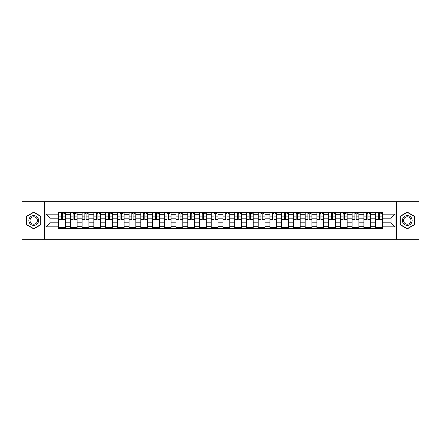 <?xml version="1.0" encoding="UTF-8"?>
<svg xmlns="http://www.w3.org/2000/svg" width="441" height="441" viewBox="0 0 441 441"><rect width="100%" height="100%" fill="white"/><g stroke="black" fill="none" stroke-linecap="round" stroke-linejoin="round"><path stroke-width="0.66" d="M396.525 239.314L418.95 239.314L418.95 201.686L22.05 201.686L22.05 239.314L396.525 239.314L396.525 201.686M70.367 228.592L70.367 214.706L65.395 214.706L65.395 228.592M65.395 214.706L65.395 212.408M70.367 214.706L70.367 212.408M77.136 212.408L77.136 228.592M82.103 228.592L82.103 212.408M88.878 212.408L88.878 228.592M93.845 228.592L93.845 212.408M100.62 212.408L100.62 228.592M105.586 228.592L105.586 212.408M112.356 212.408L112.356 228.592M117.323 228.592L117.323 212.408M124.097 212.408L124.097 228.592M129.064 228.592L129.064 212.408M135.839 212.408L135.839 228.592M140.806 228.592L140.806 212.408M147.575 212.408L147.575 228.592M152.542 228.592L152.542 212.408M159.317 212.408L159.317 228.592M164.284 228.592L164.284 212.408M171.058 212.408L171.058 228.592M176.025 228.592L176.025 212.408M182.795 212.408L182.795 228.592M187.761 228.592L187.761 212.408M194.536 212.408L194.536 228.592M199.503 228.592L199.503 212.408M206.278 212.408L206.278 228.592M211.245 228.592L211.245 212.408M218.014 212.408L218.014 228.592M222.986 228.592L222.986 212.408M229.755 212.408L229.755 228.592M234.722 228.592L234.722 212.408M241.497 212.408L241.497 228.592M246.464 228.592L246.464 212.408M253.239 212.408L253.239 228.592M258.205 228.592L258.205 212.408M264.975 212.408L264.975 228.592M269.942 228.592L269.942 212.408M276.716 212.408L276.716 228.592M281.683 228.592L281.683 212.408M288.458 212.408L288.458 228.592M293.425 228.592L293.425 212.408M300.194 212.408L300.194 228.592M305.161 228.592L305.161 212.408M311.936 212.408L311.936 228.592M316.903 228.592L316.903 212.408M323.677 212.408L323.677 228.592M328.644 228.592L328.644 212.408M335.414 212.408L335.414 228.592M340.38 228.592L340.38 212.408M347.155 212.408L347.155 228.592M352.122 228.592L352.122 212.408M358.897 212.408L358.897 228.592M363.864 228.592L363.864 212.408M370.633 212.408L370.633 228.592M375.605 228.592L375.605 212.408M375.605 222.832L370.633 222.832M363.864 222.832L358.897 222.832M352.122 222.832L347.155 222.832M340.38 222.832L335.414 222.832M328.644 222.832L323.677 222.832M316.903 222.832L311.936 222.832M305.161 222.832L300.194 222.832M293.425 222.832L288.458 222.832M281.683 222.832L276.716 222.832M269.942 222.832L264.975 222.832M258.205 222.832L253.239 222.832M246.464 222.832L241.497 222.832M234.722 222.832L229.755 222.832M222.986 222.832L218.014 222.832M211.245 222.832L206.278 222.832M199.503 222.832L194.536 222.832M187.761 222.832L182.795 222.832M176.025 222.832L171.058 222.832M164.284 222.832L159.317 222.832M152.542 222.832L147.575 222.832M140.806 222.832L135.839 222.832M129.064 222.832L124.097 222.832M117.323 222.832L112.356 222.832M105.586 222.832L100.62 222.832M93.845 222.832L88.878 222.832M82.103 222.832L77.136 222.832M70.367 222.832L65.395 222.832M375.605 218.168L370.633 218.168M363.864 218.168L358.897 218.168M352.122 218.168L347.155 218.168M340.38 218.168L335.414 218.168M328.644 218.168L323.677 218.168M316.903 218.168L311.936 218.168M305.161 218.168L300.194 218.168M293.425 218.168L288.458 218.168M281.683 218.168L276.716 218.168M269.942 218.168L264.975 218.168M258.205 218.168L253.239 218.168M246.464 218.168L241.497 218.168M234.722 218.168L229.755 218.168M222.986 218.168L218.014 218.168M211.245 218.168L206.278 218.168M199.503 218.168L194.536 218.168M187.761 218.168L182.795 218.168M176.025 218.168L171.058 218.168M164.284 218.168L159.317 218.168M152.542 218.168L147.575 218.168M140.806 218.168L135.839 218.168M129.064 218.168L124.097 218.168M117.323 218.168L112.356 218.168M105.586 218.168L100.62 218.168M93.845 218.168L88.878 218.168M82.103 218.168L77.136 218.168M70.367 218.168L65.395 218.168M49.971 222.832L58.625 222.832L58.625 218.168L49.971 218.168L49.971 222.832L45.98 226.823L45.98 214.177L58.625 214.177L58.625 218.168M382.375 218.168L382.375 222.832L391.029 222.832L391.029 218.168L382.375 218.168L382.375 212.408L58.625 212.408L58.625 214.177M382.375 214.177L395.02 214.177L395.02 226.823L382.375 226.823L382.375 222.832M58.625 222.832L58.625 228.592L382.375 228.592L382.375 226.823M58.625 226.823L45.98 226.823M44.475 239.314L44.475 201.686M40.974 216.305L33.714 212.115L26.454 216.305L26.454 224.695L33.714 228.885L40.974 224.695L40.974 216.305M414.546 216.305L407.286 212.115L400.026 216.305L400.026 224.695L407.286 228.885L414.546 224.695L414.546 216.305M65.395 227.462L58.625 227.462M61.371 213.538L62.65 213.538M77.136 227.462L70.367 227.462M73.112 213.538L74.391 213.538M88.878 227.462L82.103 227.462M84.848 213.538L86.133 213.538M100.62 227.462L93.845 227.462M96.59 213.538L97.869 213.538M112.356 227.462L105.586 227.462M108.332 213.538L109.611 213.538M124.097 227.462L117.323 227.462M120.073 213.538L121.352 213.538M135.839 227.462L129.064 227.462M131.809 213.538L133.088 213.538M147.575 227.462L140.806 227.462M143.551 213.538L144.83 213.538M159.317 227.462L152.542 227.462M155.293 213.538L156.572 213.538M171.058 227.462L164.284 227.462M167.029 213.538L168.308 213.538M182.795 227.462L176.025 227.462M178.77 213.538L180.049 213.538M194.536 227.462L187.761 227.462M190.512 213.538L191.791 213.538M206.278 227.462L199.503 227.462M202.248 213.538L203.533 213.538M218.014 227.462L211.245 227.462M213.99 213.538L215.269 213.538M229.755 227.462L222.986 227.462M225.731 213.538L227.01 213.538M241.497 227.462L234.722 227.462M237.467 213.538L238.752 213.538M253.239 227.462L246.464 227.462M249.209 213.538L250.488 213.538M264.975 227.462L258.205 227.462M260.951 213.538L262.23 213.538M276.716 227.462L269.942 227.462M272.692 213.538L273.971 213.538M288.458 227.462L281.683 227.462M284.428 213.538L285.707 213.538M300.194 227.462L293.425 227.462M296.17 213.538L297.449 213.538M311.936 227.462L305.161 227.462M307.912 213.538L309.191 213.538M323.677 227.462L316.903 227.462M319.648 213.538L320.927 213.538M335.414 227.462L328.644 227.462M331.389 213.538L332.668 213.538M347.155 227.462L340.38 227.462M343.131 213.538L344.41 213.538M358.897 227.462L352.122 227.462M354.867 213.538L356.152 213.538M370.633 227.462L363.864 227.462M366.609 213.538L367.888 213.538M382.375 227.462L375.605 227.462M378.35 213.538L379.629 213.538M45.98 214.177L49.971 218.168M391.029 222.832L395.02 226.823M391.029 218.168L395.02 214.177M62.65 219.375L65.362 219.635L62.65 219.635L62.65 212.485L65.362 212.485L63.857 212.485M65.362 219.375L65.362 212.485M61.371 213.466L62.65 213.466M63.857 213.466L64.38 213.466M60.169 212.485L58.664 212.485L58.664 219.635L61.371 219.635L61.371 212.485L60.279 212.485M58.664 212.485L63.741 212.485M74.391 219.375L77.098 219.635L74.391 219.635L74.391 212.485L77.098 212.485L75.593 212.485M77.098 219.375L77.098 212.485M73.112 213.466L74.391 213.466M75.593 213.466L76.122 213.466M71.905 212.485L70.4 212.485L70.4 219.635L73.112 219.635L73.112 212.485L72.021 212.485M70.4 212.485L75.483 212.485M86.133 219.375L88.839 219.635L86.133 219.635L86.133 212.485L88.839 212.485L87.335 212.485M88.839 219.375L88.839 212.485M84.848 213.466L86.133 213.466M87.335 213.466L87.864 213.466M83.647 212.485L82.142 212.485L82.142 219.635L84.848 219.635L84.848 212.485L83.762 212.485M82.142 212.485L87.224 212.485M29.481 222.948A4.89 4.89 0 0 0 36.162 224.734A4.89 4.89 0 0 0 37.954 218.052A4.89 4.89 0 0 0 31.267 216.266A4.89 4.89 0 0 0 29.481 222.948M30.506 222.352A3.704 3.704 0 0 0 35.567 223.708A3.704 3.704 0 0 0 36.923 218.648A3.704 3.704 0 0 0 31.862 217.292A3.704 3.704 0 0 0 30.506 222.352M33.714 212.375L40.748 216.437L40.748 224.563L33.714 228.625L26.68 224.563L26.68 216.437L33.714 212.375M403.046 222.948A4.89 4.89 0 0 0 409.733 224.734A4.89 4.89 0 0 0 411.519 218.052A4.89 4.89 0 0 0 404.838 216.266A4.89 4.89 0 0 0 403.046 222.948M404.077 222.352A3.704 3.704 0 0 0 409.138 223.708A3.704 3.704 0 0 0 410.494 218.648A3.704 3.704 0 0 0 405.433 217.292A3.704 3.704 0 0 0 404.077 222.352M407.286 212.375L414.32 216.437L414.32 224.563L407.286 228.625L400.252 224.563L400.252 216.437L407.286 212.375M97.869 219.375L100.581 219.635L97.869 219.635L97.869 212.485L100.581 212.485L99.076 212.485M100.581 219.375L100.581 212.485M96.59 213.466L97.869 213.466M99.076 213.466L99.6 213.466M95.388 212.485L93.883 212.485L93.883 219.635L96.59 219.635L96.59 212.485L95.499 212.485M93.883 212.485L98.96 212.485M109.611 219.375L112.317 219.635L109.611 219.635L109.611 212.485L112.317 212.485L110.812 212.485M112.317 219.375L112.317 212.485M108.332 213.466L109.611 213.466M110.812 213.466L111.341 213.466M107.124 212.485L105.62 212.485L105.62 219.635L108.332 219.635L108.332 212.485L107.24 212.485M105.62 212.485L110.702 212.485M121.352 219.375L124.059 219.635L121.352 219.635L121.352 212.485L124.059 212.485L122.554 212.485M124.059 219.375L124.059 212.485M120.073 213.466L121.352 213.466M122.554 213.466L123.083 213.466M118.866 212.485L117.361 212.485L117.361 219.635L120.073 219.635L120.073 212.485L118.982 212.485M117.361 212.485L122.444 212.485M133.088 219.375L135.8 219.635L133.088 219.635L133.088 212.485L135.8 212.485L134.296 212.485M135.8 219.375L135.8 212.485M131.809 213.466L133.088 213.466M134.296 213.466L134.819 213.466M130.608 212.485L129.103 212.485L129.103 219.635L131.809 219.635L131.809 212.485L130.718 212.485M129.103 212.485L134.18 212.485M144.83 219.375L147.542 219.635L144.83 219.635L144.83 212.485L147.542 212.485L146.032 212.485M147.542 219.375L147.542 212.485M143.551 213.466L144.83 213.466M146.032 213.466L146.561 213.466M142.349 212.485L140.839 212.485L140.839 219.635L143.551 219.635L143.551 212.485L142.46 212.485M140.839 212.485L145.921 212.485M156.572 219.375L159.278 219.635L156.572 219.635L156.572 212.485L159.278 212.485L157.773 212.485M159.278 219.375L159.278 212.485M155.293 213.466L156.572 213.466M157.773 213.466L158.302 213.466M154.085 212.485L152.58 212.485L152.58 219.635L155.293 219.635L155.293 212.485L154.201 212.485M152.58 212.485L157.663 212.485M168.308 219.375L171.02 219.635L168.308 219.635L168.308 212.485L171.02 212.485L169.515 212.485M171.02 219.375L171.02 212.485M167.029 213.466L168.308 213.466M169.515 213.466L170.039 213.466M165.827 212.485L164.322 212.485L164.322 219.635L167.029 219.635L167.029 212.485L165.937 212.485M164.322 212.485L169.399 212.485M180.049 219.375L182.761 219.635L180.049 219.635L180.049 212.485L182.761 212.485L181.257 212.485M182.761 219.375L182.761 212.485M178.77 213.466L180.049 213.466M181.257 213.466L181.78 213.466M177.569 212.485L176.064 212.485L176.064 219.635L178.77 219.635L178.77 212.485L177.679 212.485M176.064 212.485L181.141 212.485M191.791 219.375L194.498 219.635L191.791 219.635L191.791 212.485L194.498 212.485L192.993 212.485M194.498 219.375L194.498 212.485M190.512 213.466L191.791 213.466M192.993 213.466L193.522 213.466M189.305 212.485L187.8 212.485L187.8 219.635L190.512 219.635L190.512 212.485L189.421 212.485M187.8 212.485L192.882 212.485M203.533 219.375L206.239 219.635L203.533 219.635L203.533 212.485L206.239 212.485L204.734 212.485M206.239 219.375L206.239 212.485M202.248 213.466L203.533 213.466M204.734 213.466L205.258 213.466M201.046 212.485L199.541 212.485L199.541 219.635L202.248 219.635L202.248 212.485L201.157 212.485M199.541 212.485L204.618 212.485M215.269 219.375L217.981 219.635L215.269 219.635L215.269 212.485L217.981 212.485L216.476 212.485M217.981 219.375L217.981 212.485M213.99 213.466L215.269 213.466M216.476 213.466L217 213.466M212.788 212.485L211.283 212.485L211.283 219.635L213.99 219.635L213.99 212.485L212.898 212.485M211.283 212.485L216.36 212.485M227.01 219.375L229.717 219.635L227.01 219.635L227.01 212.485L229.717 212.485L228.212 212.485M229.717 219.375L229.717 212.485M225.731 213.466L227.01 213.466M228.212 213.466L228.741 213.466M224.524 212.485L223.019 212.485L223.019 219.635L225.731 219.635L225.731 212.485L224.64 212.485M223.019 212.485L228.102 212.485M238.752 219.375L241.459 219.635L238.752 219.635L238.752 212.485L241.459 212.485L239.954 212.485M241.459 219.375L241.459 212.485M237.467 213.466L238.752 213.466M239.954 213.466L240.483 213.466M236.266 212.485L234.761 212.485L234.761 219.635L237.467 219.635L237.467 212.485L236.382 212.485M234.761 212.485L239.843 212.485M250.488 219.375L253.2 219.635L250.488 219.635L250.488 212.485L253.2 212.485L251.695 212.485M253.2 219.375L253.2 212.485M249.209 213.466L250.488 213.466M251.695 213.466L252.219 213.466M248.007 212.485L246.502 212.485L246.502 219.635L249.209 219.635L249.209 212.485L248.118 212.485M246.502 212.485L251.579 212.485M262.23 219.375L264.936 219.635L262.23 219.635L262.23 212.485L264.936 212.485L263.431 212.485M264.936 219.375L264.936 212.485M260.951 213.466L262.23 213.466M263.431 213.466L263.961 213.466M259.743 212.485L258.239 212.485L258.239 219.635L260.951 219.635L260.951 212.485L259.859 212.485M258.239 212.485L263.321 212.485M273.971 219.375L276.678 219.635L273.971 219.635L273.971 212.485L276.678 212.485L275.173 212.485M276.678 219.375L276.678 212.485M272.692 213.466L273.971 213.466M275.173 213.466L275.702 213.466M271.485 212.485L269.98 212.485L269.98 219.635L272.692 219.635L272.692 212.485L271.601 212.485M269.98 212.485L275.063 212.485M285.707 219.375L288.42 219.635L285.707 219.635L285.707 212.485L288.42 212.485L286.915 212.485M288.42 219.375L288.42 212.485M284.428 213.466L285.707 213.466M286.915 213.466L287.438 213.466M283.227 212.485L281.722 212.485L281.722 219.635L284.428 219.635L284.428 212.485L283.337 212.485M281.722 212.485L286.799 212.485M297.449 219.375L300.161 219.635L297.449 219.635L297.449 212.485L300.161 212.485L298.651 212.485M300.161 219.375L300.161 212.485M296.17 213.466L297.449 213.466M298.651 213.466L299.18 213.466M294.968 212.485L293.458 212.485L293.458 219.635L296.17 219.635L296.17 212.485L295.079 212.485M293.458 212.485L298.54 212.485M309.191 219.375L311.897 219.635L309.191 219.635L309.191 212.485L311.897 212.485L310.392 212.485M311.897 219.375L311.897 212.485M307.912 213.466L309.191 213.466M310.392 213.466L310.922 213.466M306.704 212.485L305.2 212.485L305.2 219.635L307.912 219.635L307.912 212.485L306.82 212.485M305.2 212.485L310.282 212.485M320.927 219.375L323.639 219.635L320.927 219.635L320.927 212.485L323.639 212.485L322.134 212.485M323.639 219.375L323.639 212.485M319.648 213.466L320.927 213.466M322.134 213.466L322.658 213.466M318.446 212.485L316.941 212.485L316.941 219.635L319.648 219.635L319.648 212.485L318.556 212.485M316.941 212.485L322.018 212.485M332.668 219.375L335.38 219.635L332.668 219.635L332.668 212.485L335.38 212.485L333.876 212.485M335.38 219.375L335.38 212.485M331.389 213.466L332.668 213.466M333.876 213.466L334.399 213.466M330.188 212.485L328.683 212.485L328.683 219.635L331.389 219.635L331.389 212.485L330.298 212.485M328.683 212.485L333.76 212.485M344.41 219.375L347.117 219.635L344.41 219.635L344.41 212.485L347.117 212.485L345.612 212.485M347.117 219.375L347.117 212.485M343.131 213.466L344.41 213.466M345.612 213.466L346.141 213.466M341.924 212.485L340.419 212.485L340.419 219.635L343.131 219.635L343.131 212.485L342.04 212.485M340.419 212.485L345.501 212.485M356.152 219.375L358.858 219.635L356.152 219.635L356.152 212.485L358.858 212.485L357.353 212.485M358.858 219.375L358.858 212.485M354.867 213.466L356.152 213.466M357.353 213.466L357.883 213.466M353.665 212.485L352.161 212.485L352.161 219.635L354.867 219.635L354.867 212.485L353.776 212.485M352.161 212.485L357.238 212.485M367.888 219.375L370.6 219.635L367.888 219.635L367.888 212.485L370.6 212.485L369.095 212.485M370.6 219.375L370.6 212.485M366.609 213.466L367.888 213.466M369.095 213.466L369.619 213.466M365.407 212.485L363.902 212.485L363.902 219.635L366.609 219.635L366.609 212.485L365.517 212.485M363.902 212.485L368.979 212.485M379.629 219.375L382.336 219.635L379.629 219.635L379.629 212.485L382.336 212.485L380.831 212.485M382.336 219.375L382.336 212.485M378.35 213.466L379.629 213.466M380.831 213.466L381.36 213.466M377.143 212.485L375.638 212.485L375.638 219.635L378.35 219.635L378.35 212.485L377.259 212.485M375.638 212.485L380.721 212.485M363.864 214.706L358.897 214.706M352.122 214.706L347.155 214.706M340.38 214.706L335.414 214.706M328.644 214.706L323.677 214.706M316.903 214.706L311.936 214.706M305.161 214.706L300.194 214.706M293.425 214.706L288.458 214.706M281.683 214.706L276.716 214.706M269.942 214.706L264.975 214.706M258.205 214.706L253.239 214.706M246.464 214.706L241.497 214.706M234.722 214.706L229.755 214.706M222.986 214.706L218.014 214.706M211.245 214.706L206.278 214.706M199.503 214.706L194.536 214.706M187.761 214.706L182.795 214.706M176.025 214.706L171.058 214.706M164.284 214.706L159.317 214.706M152.542 214.706L147.575 214.706M140.806 214.706L135.839 214.706M129.064 214.706L124.097 214.706M117.323 214.706L112.356 214.706M105.586 214.706L100.62 214.706M93.845 214.706L88.878 214.706M82.103 214.706L77.136 214.706M375.605 214.706L370.633 214.706M363.864 226.294L358.897 226.294M352.122 226.294L347.155 226.294M340.38 226.294L335.414 226.294M328.644 226.294L323.677 226.294M316.903 226.294L311.936 226.294M305.161 226.294L300.194 226.294M293.425 226.294L288.458 226.294M281.683 226.294L276.716 226.294M269.942 226.294L264.975 226.294M258.205 226.294L253.239 226.294M246.464 226.294L241.497 226.294M234.722 226.294L229.755 226.294M222.986 226.294L218.014 226.294M211.245 226.294L206.278 226.294M199.503 226.294L194.536 226.294M187.761 226.294L182.795 226.294M176.025 226.294L171.058 226.294M164.284 226.294L159.317 226.294M152.542 226.294L147.575 226.294M140.806 226.294L135.839 226.294M129.064 226.294L124.097 226.294M117.323 226.294L112.356 226.294M105.586 226.294L100.62 226.294M93.845 226.294L88.878 226.294M82.103 226.294L77.136 226.294M70.367 226.294L65.395 226.294M375.605 226.294L370.633 226.294M62.65 216.14L65.362 216.14M58.664 219.375L61.371 219.375M58.664 216.14L61.371 216.14M74.391 216.14L77.098 216.14M70.4 219.375L73.112 219.375M70.4 216.14L73.112 216.14M86.133 216.14L88.839 216.14M82.142 219.375L84.848 219.375M82.142 216.14L84.848 216.14M97.869 216.14L100.581 216.14M93.883 219.375L96.59 219.375M93.883 216.14L96.59 216.14M109.611 216.14L112.317 216.14M105.62 219.375L108.332 219.375M105.62 216.14L108.332 216.14M121.352 216.14L124.059 216.14M117.361 219.375L120.073 219.375M117.361 216.14L120.073 216.14M133.088 216.14L135.8 216.14M129.103 219.375L131.809 219.375M129.103 216.14L131.809 216.14M144.83 216.14L147.542 216.14M140.839 219.375L143.551 219.375M140.839 216.14L143.551 216.14M156.572 216.14L159.278 216.14M152.58 219.375L155.293 219.375M152.58 216.14L155.293 216.14M168.308 216.14L171.02 216.14M164.322 219.375L167.029 219.375M164.322 216.14L167.029 216.14M180.049 216.14L182.761 216.14M176.064 219.375L178.77 219.375M176.064 216.14L178.77 216.14M191.791 216.14L194.498 216.14M187.8 219.375L190.512 219.375M187.8 216.14L190.512 216.14M203.533 216.14L206.239 216.14M199.541 219.375L202.248 219.375M199.541 216.14L202.248 216.14M215.269 216.14L217.981 216.14M211.283 219.375L213.99 219.375M211.283 216.14L213.99 216.14M227.01 216.14L229.717 216.14M223.019 219.375L225.731 219.375M223.019 216.14L225.731 216.14M238.752 216.14L241.459 216.14M234.761 219.375L237.467 219.375M234.761 216.14L237.467 216.14M250.488 216.14L253.2 216.14M246.502 219.375L249.209 219.375M246.502 216.14L249.209 216.14M262.23 216.14L264.936 216.14M258.239 219.375L260.951 219.375M258.239 216.14L260.951 216.14M273.971 216.14L276.678 216.14M269.98 219.375L272.692 219.375M269.98 216.14L272.692 216.14M285.707 216.14L288.42 216.14M281.722 219.375L284.428 219.375M281.722 216.14L284.428 216.14M297.449 216.14L300.161 216.14M293.458 219.375L296.17 219.375M293.458 216.14L296.17 216.14M309.191 216.14L311.897 216.14M305.2 219.375L307.912 219.375M305.2 216.14L307.912 216.14M320.927 216.14L323.639 216.14M316.941 219.375L319.648 219.375M316.941 216.14L319.648 216.14M332.668 216.14L335.38 216.14M328.683 219.375L331.389 219.375M328.683 216.14L331.389 216.14M344.41 216.14L347.117 216.14M340.419 219.375L343.131 219.375M340.419 216.14L343.131 216.14M356.152 216.14L358.858 216.14M352.161 219.375L354.867 219.375M352.161 216.14L354.867 216.14M367.888 216.14L370.6 216.14M363.902 219.375L366.609 219.375M363.902 216.14L366.609 216.14M379.629 216.14L382.336 216.14M375.638 219.375L378.35 219.375M375.638 216.14L378.35 216.14"/></g></svg>
